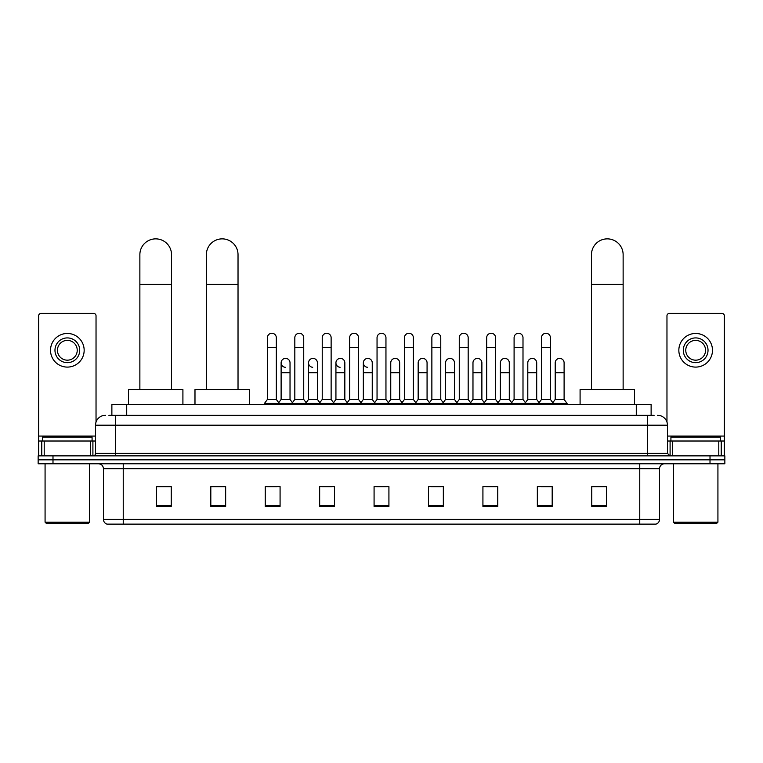 <?xml version="1.0" encoding="UTF-8"?>
<svg xmlns="http://www.w3.org/2000/svg" width="763" height="763" viewBox="0 0 763 763"><rect width="100%" height="100%" fill="white"/><g stroke="black" fill="none" stroke-linecap="round" stroke-linejoin="round"><path stroke-width="1.14" d="M111.875 415.291L111.875 404.409L651.125 404.409L651.125 415.291M109.128 415.291L654.101 415.291M108.899 415.291L115.327 415.291L115.327 425.182L95.537 425.182L95.537 453.384A2.47 2.47 0 0 1 93.067 455.864M105.437 415.291A9.89 9.89 0 0 0 95.537 425.182M657.563 415.291A9.89 9.89 0 0 1 667.463 425.182L667.463 453.384L669.933 455.864M52.99 455.864L38.15 455.864L38.15 459.822L52.99 459.822L38.15 459.822L38.15 463.78L52.99 463.78L52.99 459.822L710.01 459.822L52.99 459.822L52.99 455.864L710.01 455.864L710.01 459.822L724.85 459.822L710.01 459.822L710.01 463.78L52.99 463.78M710.01 463.78L724.85 463.78L724.85 455.864L710.01 455.864M659.547 519.384C659.404 521.758 658.221 523.342 655.98 524.133L639.756 524.133L639.756 519.384L659.547 519.384L659.547 468.72A4.95 4.95 0 0 1 664.487 463.78M639.756 524.133L107.02 524.133A4.95 4.95 0 0 1 103.453 519.384L103.453 468.72C103.167 465.716 101.517 464.066 98.513 463.78M606.604 506.374L606.604 486.584L591.764 486.584L591.764 506.374L606.604 506.374M552.183 506.374L552.183 486.584L537.343 486.584L537.343 506.374L552.183 506.374M497.762 506.374L497.762 486.584L482.922 486.584L482.922 506.374L497.762 506.374M443.341 506.374L443.341 486.584L428.501 486.584L428.501 506.374L443.341 506.374M171.236 506.374L171.236 486.584L156.396 486.584L156.396 506.374L171.236 506.374M225.657 506.374L225.657 486.584L210.817 486.584L210.817 506.374L225.657 506.374M280.078 506.374L280.078 486.584L265.238 486.584L265.238 506.374L280.078 506.374M334.499 506.374L334.499 486.584L319.659 486.584L319.659 506.374L334.499 506.374M388.92 506.374L388.92 486.584L374.08 486.584L374.08 506.374L388.92 506.374M486.184 486.68L496.084 486.68M541.005 486.68L550.896 486.68M321.738 486.68L331.628 486.68M266.916 486.68L276.816 486.68M431.372 486.68L441.262 486.68M376.55 486.68L386.45 486.68M225.657 486.68L210.817 486.68M171.236 486.68L156.396 486.68M606.604 486.68L591.764 486.68M90.473 455.864L90.473 441.014L44.206 441.014L44.206 455.864M96.033 422.092L96.033 315.844A2.47 2.47 0 0 0 93.563 313.374L41.116 313.374A2.47 2.47 0 0 0 38.646 315.844L38.646 441.014L44.206 441.014M90.473 441.014L95.537 441.014M38.646 455.864L38.646 441.014M67.344 337.914A12.37 12.37 0 0 0 54.974 350.284A12.37 12.37 0 0 0 67.344 362.654A12.37 12.37 0 0 0 79.705 350.284A12.37 12.37 0 0 0 67.344 337.914M67.344 340.384A9.89 9.89 0 0 0 57.444 350.284A9.89 9.89 0 0 0 67.344 360.174A9.89 9.89 0 0 0 77.235 350.284A9.89 9.89 0 0 0 67.344 340.384M67.344 367.098A16.824 16.824 0 0 0 84.159 350.284A16.824 16.824 0 0 0 67.344 333.46A16.824 16.824 0 0 0 50.52 350.284A16.824 16.824 0 0 0 67.344 367.098M88.613 523.141L46.066 523.141L45.074 522.159L89.605 522.159L88.613 523.141M45.074 463.78L45.074 522.159M89.605 463.78L89.605 522.159M92.075 441.014L92.075 437.056L42.604 437.056L42.604 441.014M139.867 389.569L139.867 254.699A15.832 15.832 0 0 1 155.7 238.867A15.832 15.832 0 0 1 171.532 254.699A15.832 15.832 0 0 0 155.7 238.867M171.532 389.569L171.532 254.699M182.91 404.409L182.91 389.569L128.489 389.569L128.489 404.409M206.363 389.569L206.363 254.699A15.832 15.832 0 0 1 222.195 238.867A15.832 15.832 0 0 1 238.027 254.699A15.832 15.832 0 0 0 222.195 238.867M238.027 389.569L238.027 254.699M249.406 404.409L249.406 389.569L194.985 389.569L194.985 404.409M591.468 389.569L591.468 254.699A15.832 15.832 0 0 1 607.3 238.867A15.832 15.832 0 0 1 623.133 254.699A15.832 15.832 0 0 0 607.3 238.867M623.133 389.569L623.133 254.699M634.511 404.409L634.511 389.569L580.09 389.569L580.09 404.409M267.412 347.613L276.32 347.613L276.32 399.459L267.412 399.459L267.412 337.713A4.454 4.454 0 0 1 272.143 333.269A4.454 4.454 0 0 1 276.32 337.713A4.454 4.454 0 0 0 272.143 333.269M267.412 399.459L264.446 403.417L264.446 404.409M276.32 399.459L279.287 403.417L264.446 403.417M294.823 399.459L294.823 347.613L303.731 347.613L303.731 399.459L294.823 399.459L291.857 403.417L279.287 403.417L279.287 404.409M294.823 347.613L294.823 337.713A4.454 4.454 0 0 1 299.554 333.269A4.454 4.454 0 0 1 303.731 337.713A4.454 4.454 0 0 0 299.554 333.269M303.731 399.459L306.697 403.417L291.857 403.417L291.857 404.409M322.234 399.459L322.234 347.613L331.132 347.613L331.132 399.459L322.234 399.459L319.258 403.417L306.697 403.417L306.697 404.409M322.234 347.613L322.234 337.713A4.454 4.454 0 0 1 326.965 333.269A4.454 4.454 0 0 1 331.132 337.713A4.454 4.454 0 0 0 326.965 333.269M331.132 399.459L334.108 403.417L319.258 403.417L319.258 404.409M349.635 399.459L349.635 347.613L358.543 347.613L358.543 399.459L349.635 399.459L346.669 403.417L334.108 403.417L334.108 404.409M349.635 347.613L349.635 337.713A4.454 4.454 0 0 1 354.375 333.269A4.454 4.454 0 0 1 358.543 337.713A4.454 4.454 0 0 0 354.375 333.269M358.543 399.459L361.509 403.417L346.669 403.417L346.669 404.409M377.046 399.459L377.046 347.613L385.954 347.613L385.954 399.459L377.046 399.459L374.08 403.417L361.509 403.417L361.509 404.409M377.046 347.613L377.046 337.713A4.454 4.454 0 0 1 381.777 333.269A4.454 4.454 0 0 1 385.954 337.713A4.454 4.454 0 0 0 381.777 333.269M385.954 399.459L388.92 403.417L374.08 403.417L374.08 404.409M404.457 399.459L404.457 347.613L413.365 347.613L413.365 399.459L404.457 399.459L401.491 403.417L388.92 403.417L388.92 404.409M404.457 347.613L404.457 337.713A4.454 4.454 0 0 1 409.187 333.269A4.454 4.454 0 0 1 413.365 337.713A4.454 4.454 0 0 0 409.187 333.269M413.365 399.459L416.331 403.417L401.491 403.417L401.491 404.409M431.868 399.459L431.868 347.613L440.766 347.613L440.766 399.459L431.868 399.459L428.892 403.417L416.331 403.417L416.331 404.409M431.868 347.613L431.868 337.713A4.454 4.454 0 0 1 436.598 333.269A4.454 4.454 0 0 1 440.766 337.713A4.454 4.454 0 0 0 436.598 333.269M440.766 399.459L443.742 403.417L428.892 403.417L428.892 404.409M459.269 399.459L459.269 347.613L468.177 347.613L468.177 399.459L459.269 399.459L456.303 403.417L443.742 403.417L443.742 404.409M459.269 347.613L459.269 337.713A4.454 4.454 0 0 1 464.009 333.269A4.454 4.454 0 0 1 468.177 337.713A4.454 4.454 0 0 0 464.009 333.269M468.177 399.459L471.143 403.417L456.303 403.417L456.303 404.409M486.68 399.459L486.68 347.613L495.588 347.613L495.588 399.459L486.68 399.459L483.713 403.417L471.143 403.417L471.143 404.409M486.68 347.613L486.68 337.713A4.454 4.454 0 0 1 491.41 333.269A4.454 4.454 0 0 1 495.588 337.713A4.454 4.454 0 0 0 491.41 333.269M495.588 399.459L498.554 403.417L483.713 403.417L483.713 404.409M514.09 399.459L514.09 347.613L522.998 347.613L522.998 399.459L514.09 399.459L511.124 403.417L498.554 403.417L498.554 404.409M514.09 347.613L514.09 337.713A4.454 4.454 0 0 1 518.821 333.269A4.454 4.454 0 0 1 522.998 337.713A4.454 4.454 0 0 0 518.821 333.269M522.998 399.459L525.965 403.417L511.124 403.417L511.124 404.409M541.501 399.459L541.501 347.613L550.409 347.613L550.409 399.459L541.501 399.459L538.535 403.417L525.965 403.417L525.965 404.409M541.501 347.613L541.501 337.713A4.454 4.454 0 0 1 546.232 333.269A4.454 4.454 0 0 1 550.409 337.713A4.454 4.454 0 0 0 546.232 333.269M550.409 399.459L553.375 403.417L538.535 403.417L538.535 404.409M564.105 399.459L564.105 372.745L555.206 372.745L555.206 399.459L564.105 399.459L567.081 403.417L553.375 403.417L553.375 404.409M285.286 367.289A4.454 4.454 0 0 1 281.118 362.845A4.454 4.454 0 0 1 285.848 358.4A4.454 4.454 0 0 1 290.026 362.845L290.026 372.745L281.118 372.745L281.118 362.845M290.026 372.745L290.026 399.459L281.118 399.459L281.118 372.745M281.118 399.459L278.714 402.654M290.026 399.459L292.42 402.654M312.696 367.289A4.454 4.454 0 0 1 308.529 362.845A4.454 4.454 0 0 1 313.259 358.4A4.454 4.454 0 0 1 317.427 362.845L317.427 372.745L308.529 372.745L308.529 362.845M317.427 372.745L317.427 399.459L308.529 399.459L308.529 372.745M308.529 399.459L306.125 402.654M317.427 399.459L319.831 402.654M340.107 367.289A4.454 4.454 0 0 1 335.93 362.845A4.454 4.454 0 0 1 340.67 358.4A4.454 4.454 0 0 1 344.838 362.845L344.838 372.745L335.93 372.745L335.93 362.845M344.838 372.745L344.838 399.459L335.93 399.459L335.93 372.745M335.93 399.459L333.536 402.654M344.838 399.459L347.241 402.654M367.518 367.289A4.454 4.454 0 0 1 363.341 362.845A4.454 4.454 0 0 1 368.071 358.4A4.454 4.454 0 0 1 372.249 362.845L372.249 372.745L363.341 372.745L363.341 362.845M372.249 372.745L372.249 399.459L363.341 399.459L363.341 372.745M363.341 399.459L360.947 402.654M372.249 399.459L374.652 402.654M390.751 362.845A4.454 4.454 0 0 1 395.482 358.4A4.454 4.454 0 0 1 399.659 362.845L399.659 372.745L390.751 372.745L390.751 362.845M399.659 372.745L399.659 399.459L390.751 399.459L390.751 372.745M390.751 399.459L388.348 402.654M399.659 399.459L402.053 402.654M418.162 362.845A4.454 4.454 0 0 1 422.893 358.4A4.454 4.454 0 0 1 427.07 362.845L427.07 372.745L418.162 372.745L418.162 362.845M427.07 372.745L427.07 399.459L418.162 399.459L418.162 372.745M418.162 399.459L415.759 402.654M427.07 399.459L429.464 402.654M445.573 362.845A4.454 4.454 0 0 1 450.304 358.4A4.454 4.454 0 0 1 454.471 362.845L454.471 372.745L445.573 372.745L445.573 362.845M454.471 372.745L454.471 399.459L445.573 399.459L445.573 372.745M445.573 399.459L443.169 402.654M454.471 399.459L456.875 402.654M472.974 362.845A4.454 4.454 0 0 1 477.714 358.4A4.454 4.454 0 0 1 481.882 362.845L481.882 372.745L472.974 372.745L472.974 362.845M481.882 372.745L481.882 399.459L472.974 399.459L472.974 372.745M472.974 399.459L470.58 402.654M481.882 399.459L484.286 402.654M500.385 362.845A4.454 4.454 0 0 1 505.116 358.4A4.454 4.454 0 0 1 509.293 362.845L509.293 372.745L500.385 372.745L500.385 362.845M509.293 372.745L509.293 399.459L500.385 399.459L500.385 372.745M500.385 399.459L497.991 402.654M509.293 399.459L511.687 402.654M527.796 362.845A4.454 4.454 0 0 1 532.526 358.4A4.454 4.454 0 0 1 536.704 362.845L536.704 372.745L527.796 372.745L527.796 362.845M536.704 372.745L536.704 399.459L527.796 399.459L527.796 372.745M527.796 399.459L525.392 402.654M536.704 399.459L539.098 402.654M555.206 372.745L555.206 362.845A4.454 4.454 0 0 1 559.937 358.4A4.454 4.454 0 0 1 564.105 362.845L564.105 372.745M555.206 399.459L552.803 402.654M567.081 403.417L567.081 404.409M718.794 455.864L718.794 441.014L672.527 441.014L672.527 455.864M718.794 441.014L724.354 441.014L724.354 315.844A2.47 2.47 0 0 0 721.884 313.374L669.437 313.374A2.47 2.47 0 0 0 666.967 315.844L666.967 422.092M667.463 441.014L672.527 441.014M724.354 441.014L724.354 455.864M695.656 337.914A12.37 12.37 0 0 0 683.295 350.284A12.37 12.37 0 0 0 695.656 362.654A12.37 12.37 0 0 0 708.026 350.284A12.37 12.37 0 0 0 695.656 337.914M695.656 340.384A9.89 9.89 0 0 0 685.765 350.284A9.89 9.89 0 0 0 695.656 360.174A9.89 9.89 0 0 0 705.556 350.284A9.89 9.89 0 0 0 695.656 340.384M695.656 367.098A16.824 16.824 0 0 0 712.48 350.284A16.824 16.824 0 0 0 695.656 333.46A16.824 16.824 0 0 0 678.841 350.284A16.824 16.824 0 0 0 695.656 367.098M716.934 523.141L674.387 523.141L673.395 522.159L717.926 522.159L716.934 523.141M673.395 463.78L673.395 522.159M717.926 463.78L717.926 522.159M720.396 441.014L720.396 437.056L670.925 437.056L670.925 441.014M126.715 415.291L126.715 404.409M636.285 415.291L636.285 404.409M115.327 455.864L115.327 453.384L667.463 453.384M95.537 453.384L115.327 453.384L115.327 425.182L647.673 425.182L647.673 455.864M667.463 425.182L647.673 425.182L647.673 415.291M639.756 463.78L639.756 468.72L103.453 468.72M659.547 468.72L639.756 468.72L639.756 519.384L123.244 519.384L123.244 524.133M103.453 519.384L123.244 519.384L123.244 463.78M388.92 505.688L374.08 505.688M334.499 505.688L319.659 505.688M280.078 505.688L265.238 505.688M225.657 505.688L210.817 505.688M171.236 505.688L156.396 505.688M443.341 505.688L428.501 505.688M497.762 505.688L482.922 505.688M552.183 505.688L537.343 505.688M606.604 505.688L591.764 505.688M95.537 436.074L38.646 436.074M92.905 441.014L92.905 455.864M38.684 441.014L38.684 455.864M41.774 455.864L41.774 441.014M139.867 284.38L171.532 284.38M206.363 284.38L238.027 284.38M591.468 284.38L623.133 284.38M724.354 436.074L667.463 436.074M724.316 455.864L724.316 441.014M721.226 441.014L721.226 455.864M670.095 455.864L670.095 441.014M276.32 347.613L276.32 337.713M303.731 347.613L303.731 337.713M331.132 347.613L331.132 337.713M358.543 347.613L358.543 337.713M385.954 347.613L385.954 337.713M413.365 347.613L413.365 337.713M440.766 347.613L440.766 337.713M468.177 347.613L468.177 337.713M495.588 347.613L495.588 337.713M522.998 347.613L522.998 337.713M550.409 347.613L550.409 337.713"/></g></svg>
